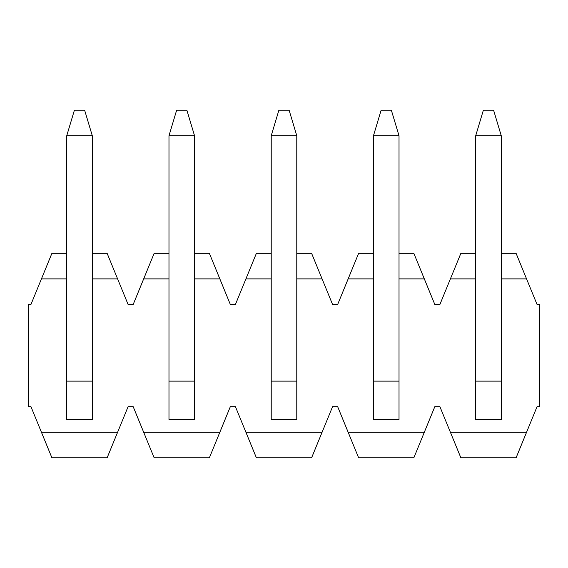 <?xml version="1.0" encoding="UTF-8"?>
<svg xmlns="http://www.w3.org/2000/svg" width="568" height="568" viewBox="0 0 568 568"><rect width="100%" height="100%" fill="white"/><g stroke="black" fill="none" stroke-linecap="round" stroke-linejoin="round"><path stroke-width="0.85" d="M194.54 381.128L194.54 135.752L186.872 110.192L176.648 110.192L168.98 135.752L168.98 381.128L194.54 381.128L194.54 419.468L168.98 419.468L194.54 419.468M168.98 419.468L168.98 381.128M194.54 135.752L168.98 135.752M168.98 253.328L154.155 253.328L133.196 304.448L128.084 304.448L117.604 278.888L92.3 278.888M194.54 253.328L209.365 253.328L219.844 278.888L194.54 278.888M168.98 278.888L143.676 278.888M143.676 432.248L154.155 457.808L209.365 457.808L219.844 432.248L143.676 432.248L133.196 406.688L128.084 406.688L117.604 432.248L41.436 432.248L51.915 457.808L107.125 457.808L117.604 432.248M219.844 432.248L230.324 406.688L235.436 406.688L245.916 432.248L322.084 432.248L311.605 457.808L256.395 457.808L245.916 432.248M219.844 278.888L230.324 304.448L235.436 304.448L256.395 253.328L271.22 253.328M66.74 253.328L51.915 253.328L30.956 304.448L28.4 304.448L28.4 406.688L30.956 406.688L41.436 432.248M66.74 278.888L41.436 278.888M117.604 278.888L107.125 253.328L92.3 253.328M92.3 381.128L92.3 419.468L66.74 419.468L66.74 381.128L92.3 381.128L92.3 135.752L84.632 110.192L74.408 110.192L66.74 135.752L66.74 381.128M92.3 135.752L66.74 135.752M296.78 253.328L311.605 253.328L332.564 304.448L337.676 304.448L358.635 253.328L373.46 253.328M271.22 381.128L271.22 135.752L296.78 135.752L296.78 381.128L271.22 381.128L271.22 419.468L296.78 419.468L271.22 419.468M296.78 419.468L296.78 381.128M271.22 135.752L278.888 110.192L289.112 110.192L296.78 135.752M245.916 278.888L271.22 278.888M296.78 278.888L322.084 278.888M322.084 432.248L332.564 406.688L337.676 406.688L348.156 432.248L424.324 432.248L413.845 457.808L358.635 457.808L348.156 432.248M373.46 381.128L373.46 135.752L399.02 135.752L399.02 381.128L373.46 381.128L373.46 419.468L399.02 419.468L373.46 419.468M399.02 419.468L399.02 381.128M373.46 135.752L381.128 110.192L391.352 110.192L399.02 135.752M399.02 253.328L413.845 253.328L434.804 304.448L439.916 304.448L460.875 253.328L475.7 253.328M348.156 278.888L373.46 278.888M399.02 278.888L424.324 278.888M424.324 432.248L434.804 406.688L439.916 406.688L450.396 432.248L526.564 432.248L516.085 457.808L460.875 457.808L450.396 432.248M501.26 253.328L516.085 253.328L537.044 304.448L539.6 304.448L539.6 406.688L537.044 406.688L526.564 432.248M450.396 278.888L475.7 278.888M501.26 278.888L526.564 278.888M475.7 381.128L475.7 135.752L501.26 135.752L501.26 381.128L475.7 381.128L475.7 419.468L501.26 419.468L501.26 381.128M475.7 135.752L483.368 110.192L493.592 110.192L501.26 135.752"/></g></svg>

